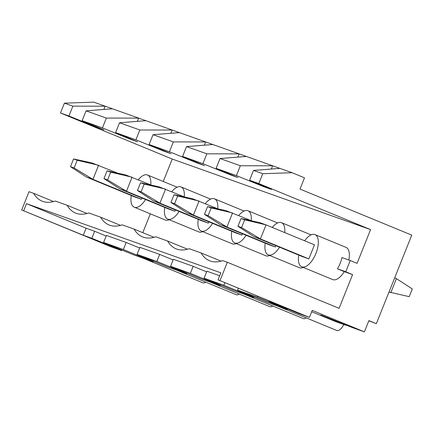 <?xml version="1.0" encoding="UTF-8"?>
<svg xmlns="http://www.w3.org/2000/svg" width="434" height="434" viewBox="0 0 434 434"><rect width="100%" height="100%" fill="white"/><g stroke="black" fill="none" stroke-linecap="round" stroke-linejoin="round"><path stroke-width="0.65" d="M262.754 173.719L253.521 170.432L279.887 168.37L292.087 172.71L262.754 173.719L258.816 183.555L249.588 180.273L253.521 170.432M292.087 172.71L304.505 177.826L300.002 189.072L411.763 235.136L376.343 323.688L368.895 320.618L364.397 331.858L312.241 310.364L309.431 317.395L298.88 313.641L269.08 301.353L277.651 304.408L218.047 279.838L309.431 317.395M204.072 278.221L233.872 290.509L253.651 297.545L223.852 285.263L204.072 278.221L206.882 271.196L219.685 275.753M223.852 285.263L224.893 282.659M103.867 109.449L105.164 106.2L279.887 168.37M72.869 106.151L64.427 103.146L93.76 102.142L105.164 106.2L72.869 106.151L68.93 115.992L96.733 127.281L96.89 126.885M96.733 127.281L103.986 129.864L82.118 120.685L86.051 110.844L112.417 108.777M277.212 305.927L336.768 330.475A9.087 4.194 -67.6 0 0 343.744 324.513M311.693 311.731L336.122 321.8L345.67 325.196L345.795 324.882M53.55 201.555L33.624 193.342A70.145 32.387 -67.6 0 0 42.065 201.143A70.145 32.387 -67.6 0 0 55.248 201.04L67.118 205.26A70.145 32.387 -67.6 0 0 75.559 213.061A70.145 32.387 -67.6 0 0 88.742 212.953L100.612 217.179A70.145 32.387 -67.6 0 0 109.053 224.98A70.145 32.387 -67.6 0 0 122.236 224.872L134.106 229.098A70.145 32.387 -67.6 0 0 142.547 236.899A70.145 32.387 -67.6 0 0 155.73 236.79L167.6 241.016A70.145 32.387 -67.6 0 0 176.041 248.812A70.145 32.387 -67.6 0 0 189.224 248.709L201.094 252.93A70.145 32.387 -67.6 0 0 209.535 260.731A70.145 32.387 -67.6 0 0 222.718 260.628L227.335 262.272L220.027 280.543M141.896 198.002L141.376 199.304L134.784 196.955L86.355 176.996L70.476 166.683L74.105 167.974L92.947 179.34L141.376 199.304M138.272 179.763A17.414 8.04 112.4 0 1 147.527 175A17.414 8.04 112.4 0 1 150.739 184.9M145.585 199.521A17.414 8.04 112.4 0 1 134.258 207.202A17.414 8.04 112.4 0 1 131.285 195.512M82.118 120.685L102.424 127.905L106.363 118.07L86.051 110.844M174.869 211.222L168.278 208.873L119.849 188.915L103.97 178.602L107.599 179.893L126.44 191.258L174.869 211.222L175.39 209.92M102.424 127.905L130.227 139.2L130.384 138.804M137.361 121.368L138.658 118.119L106.363 118.07M130.227 139.2L137.48 141.782L115.612 132.598L119.545 122.762L145.911 120.695M134.258 207.202L165.3 219.995A17.414 8.04 -67.6 0 0 169.206 219.718M87.044 213.474L67.118 205.26M171.766 191.682A17.414 8.04 112.4 0 1 181.021 186.918A17.414 8.04 112.4 0 1 184.233 196.819M179.079 211.439A17.414 8.04 112.4 0 1 167.752 219.116A17.414 8.04 112.4 0 1 164.779 207.43M208.363 223.136L201.772 220.792L153.343 200.833L137.464 190.521L141.093 191.812L159.934 203.177L208.363 223.136L208.884 221.839M170.855 133.287L172.152 130.032L139.857 129.988L135.918 139.824L163.721 151.119L163.878 150.723M163.721 151.119L170.974 153.696L149.106 144.517L153.039 134.681L179.405 132.614M167.752 219.116L198.794 231.913A17.414 8.04 -67.6 0 0 202.7 231.637M120.538 225.392L100.612 217.179M139.857 129.988L119.545 122.762M205.26 203.6A17.414 8.04 112.4 0 1 214.515 198.837A17.414 8.04 112.4 0 1 217.727 208.738M212.573 223.358A17.414 8.04 112.4 0 1 201.246 231.034A17.414 8.04 112.4 0 1 198.273 219.349M241.857 235.054L235.266 232.711L186.837 212.747L170.958 202.439L174.587 203.725L193.428 215.096L241.857 235.054L242.378 233.752M204.349 145.2L205.645 141.951L173.35 141.907L169.412 151.743L197.215 163.038L197.372 162.636M197.215 163.038L204.468 165.614L182.6 156.435L186.533 146.594L212.899 144.533M201.246 231.034L232.288 243.832A17.414 8.04 -67.6 0 0 236.194 243.555M154.032 237.311L134.106 229.098M173.35 141.907L153.039 134.681M238.754 215.514A17.414 8.04 112.4 0 1 248.009 210.756A17.414 8.04 112.4 0 1 251.221 220.656M246.067 235.277A17.414 8.04 112.4 0 1 234.74 242.953A17.414 8.04 112.4 0 1 231.761 231.268M275.351 246.973L268.76 244.63L220.331 224.666L204.452 214.353L208.081 215.644L226.922 227.015L275.351 246.973L275.872 245.671M237.843 157.119L239.139 153.869L206.844 153.82L202.906 163.661L230.709 174.956L230.866 174.555M230.709 174.956L237.962 177.533L216.094 168.354L220.027 158.513L246.393 156.452M234.74 242.953L265.782 255.751A17.414 8.04 -67.6 0 0 269.688 255.474M187.526 249.224L167.6 241.016M206.844 153.82L186.533 146.594M272.248 227.432A17.414 8.04 112.4 0 1 281.503 222.675A17.414 8.04 112.4 0 1 284.715 232.57M279.561 247.19A17.414 8.04 112.4 0 1 268.228 254.872A17.414 8.04 112.4 0 1 265.255 243.186M308.845 258.892L302.254 256.548L253.825 236.584L237.946 226.271L241.575 227.562L260.416 238.933L308.845 258.892L314.466 244.836L266.042 224.877L260.416 238.933L253.825 236.584M271.337 169.038L272.633 165.788L240.338 165.739L236.4 175.58L264.203 186.87L264.36 186.474M264.203 186.87L271.456 189.452L249.588 180.273M268.228 254.872L299.276 267.669A17.414 8.04 -67.6 0 0 303.182 267.393M221.02 261.143L201.094 252.93M240.338 165.739L220.027 158.513M337.435 268.825L345.752 271.782L350.249 260.541L341.932 257.579A17.414 8.04 -67.6 0 1 337.435 268.825L344.265 271.641L352.582 274.597L345.752 271.782M345.67 325.196L320.834 314.959L352.262 327.545L364.397 331.858M258.816 183.555L370.571 229.619L357.079 263.351L350.249 260.541M304.652 240.789A17.414 8.04 112.4 0 1 314.997 234.593A17.414 8.04 112.4 0 1 317.721 247.597A17.414 8.04 112.4 0 1 301.722 266.791A17.414 8.04 112.4 0 1 298.749 255.105M91.851 238.293L121.656 250.575L111.104 246.821L21.7 209.975L83.279 235.244L91.851 238.293L94.661 231.268L106.173 236.009M121.883 250.011L121.656 250.575M348.833 260.037A17.414 8.04 -67.6 0 0 346.039 247.385L314.997 234.593M301.722 266.791L332.769 279.583A17.414 8.04 -67.6 0 0 344.265 271.641M269.248 300.941L269.08 301.353M218.047 279.838L220.857 272.812L26.49 203.649L86.095 228.213L94.661 231.268M86.095 228.213L83.279 235.244M26.49 203.649L23.68 210.674M139.629 248.02L126.18 242.481L106.401 235.44L103.59 242.47L133.39 254.753L153.169 261.789L123.37 249.507L103.59 242.47M173.123 259.939L159.674 254.4L139.894 247.358L137.084 254.389L166.884 266.671L186.663 273.708L156.864 261.425L137.084 254.389M206.617 271.858L193.168 266.313L173.388 259.277L170.578 266.308L200.378 278.59L220.157 285.626L190.358 273.344L170.578 266.308M68.93 115.992L60.494 112.986L64.427 103.146M370.571 229.619L172.249 159.05L163.271 181.493M150.338 213.826L142.797 232.678M227.335 262.272L339.09 308.33L352.582 274.597M172.249 159.05L60.494 112.986M236.4 175.58L216.094 168.354M202.906 163.661L182.6 156.435M169.412 151.743L149.106 144.517M135.918 139.824L115.612 132.598M21.7 209.975L29.007 191.698L33.624 193.342M376.343 323.688L368.829 320.775M237.566 290.14L267.366 302.422L287.145 309.464L257.346 297.181L237.566 290.14L238.342 288.203M257.346 297.181L257.736 296.194M287.145 309.464L287.373 308.894M123.37 249.507L126.18 242.481M153.169 261.789L153.435 261.127M143.236 258.257L202.792 282.805A9.087 4.194 -67.6 0 0 205.743 282.133M156.864 261.425L159.674 254.4M186.663 273.708L186.929 273.046M176.73 270.176L236.286 294.724A9.087 4.194 -67.6 0 0 239.237 294.051M190.358 273.344L193.168 266.313M220.157 285.626L220.423 284.964M210.224 282.095L269.78 306.643A9.087 4.194 -67.6 0 0 272.731 305.97M253.651 297.545L253.917 296.883M243.718 294.008L303.274 318.561A9.087 4.194 -67.6 0 0 306.225 317.889M389.038 291.946L390.801 292.673L396.421 278.617L412.3 288.93L409.208 296.661L389.005 292.033M394.658 277.89L396.421 278.617M241.038 218.541L259.445 222.528L266.042 224.877L244.667 219.832L241.038 218.541L237.946 226.271M241.575 227.562L244.667 219.832M208.081 215.644L211.174 207.913L207.544 206.622L225.951 210.609L251.698 220.852M211.174 207.913L232.548 212.958L226.922 227.015L220.331 224.666M207.544 206.622L204.452 214.353M174.587 203.725L177.68 195.994L174.05 194.709L192.457 198.691L218.204 208.933M177.68 195.994L199.054 201.04L193.428 215.096L186.837 212.747M174.05 194.709L170.958 202.439M141.093 191.812L144.186 184.081L140.556 182.79L158.963 186.777L184.71 197.014M144.186 184.081L165.56 189.121L159.934 203.177L153.343 200.833M140.556 182.79L137.464 190.521M107.599 179.893L110.692 172.162L107.062 170.871L125.469 174.859L151.216 185.096M110.692 172.162L132.066 177.202L126.44 191.258L119.849 188.915M107.062 170.871L103.97 178.602M74.105 167.974L77.198 160.244L73.568 158.952L91.975 162.94L117.722 173.177M77.198 160.244L98.572 165.283L92.947 179.34L86.355 176.996M73.568 158.952L70.476 166.683M177.11 187.195L147.527 175M210.604 199.114L181.021 186.918M244.098 211.032L214.515 198.837M277.592 222.951L248.009 210.756M311.086 234.87L281.503 222.675"/></g></svg>
